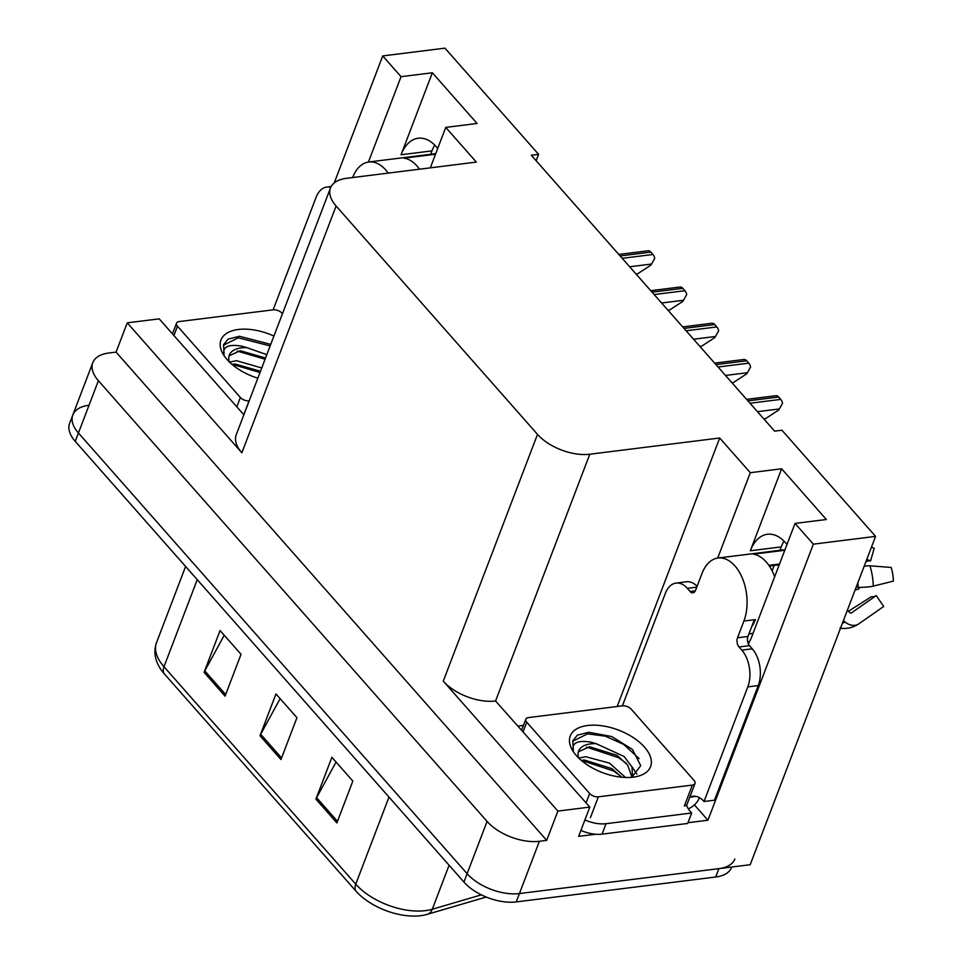 <?xml version="1.0" encoding="UTF-8"?>
<svg xmlns="http://www.w3.org/2000/svg" width="963" height="963" viewBox="0 0 963 963"><rect width="100%" height="100%" fill="white"/><g stroke="black" fill="none" stroke-linecap="round" stroke-linejoin="round"><path stroke-width="1.44" d="M748.251 643.693A42.191 25.411 -97.1 0 0 751.742 636.76L795.029 523.415L813.338 544.167L875.572 536.391L750.189 864.726L519.418 893.556A39.555 20.897 -159.1 0 1 467.127 873.694L78.436 432.989A39.555 20.897 -159.1 0 1 72.815 414.969A39.555 20.897 -159.1 0 1 88.801 405.303M747.529 641.021A42.191 25.411 -97.1 0 0 748.961 642.562M786.976 544.492A42.191 25.411 -97.1 0 0 785.459 542.663A42.191 25.411 -97.1 0 0 767.463 534.26A42.191 25.411 -97.1 0 0 750.321 550.764L781.234 546.912A42.191 25.411 82.9 0 1 784.014 541.11M536.15 160.749L538.594 154.321L444.954 48.15L382.72 55.926L401.029 76.679L432.351 72.767L401.053 154.754A42.191 25.411 82.9 0 1 418.183 138.239A42.191 25.411 82.9 0 1 436.191 146.641A42.191 25.411 82.9 0 1 437.708 148.471M430.666 154.273L431.954 150.89A42.191 25.411 82.9 0 1 434.734 145.088M694.407 804.899L707.925 820.223L687.979 822.715M518.335 726.03L523.451 725.392M595.664 834.247L578.643 836.365L589.825 807.09L495.56 700.992A39.555 20.897 20.9 0 1 443.269 681.13L557.878 811.087L589.825 807.09M243.856 414.812L159.208 318.849L127.26 322.834L241.857 452.779A39.555 20.897 20.9 0 1 236.236 434.758L330.478 187.978A39.555 20.897 20.9 0 0 336.099 206.01L537.498 434.361A39.555 20.897 20.9 0 0 589.789 454.223L719.698 437.996L617.163 706.505M116.078 352.109L546.695 840.362L539.388 841.277A39.555 20.897 -159.1 0 1 487.085 821.415L98.407 380.71A39.555 20.897 -159.1 0 1 92.785 362.69A39.555 20.897 -159.1 0 1 108.771 353.024L116.078 352.109L127.26 322.834M382.72 55.926L334.221 182.934M813.338 544.167L707.925 820.223M557.878 811.087L546.695 840.362M772.109 570.806L774.156 565.425M779.946 550.294L781.234 546.912M875.572 536.391L781.932 430.22L774.625 431.135L531.287 155.236L538.594 154.321M430.305 167.851L445.749 127.393L476.36 162.097L346.463 178.324A39.555 20.897 20.9 0 0 330.478 187.978M719.698 437.996L750.297 472.701L717.7 558.071M401.029 76.679L368.432 162.049M795.029 523.415L826.35 519.502L781.631 468.788L750.297 472.701M432.351 72.767L477.082 123.481L445.749 127.393M781.631 468.788L750.321 550.764M734.853 858.984A39.555 20.897 -159.1 0 1 718.867 868.65L519.418 893.556A39.555 20.897 -159.1 0 1 467.127 873.694L78.436 432.989A39.555 20.897 -159.1 0 1 72.815 414.969L92.785 362.69M336.881 822.908L352.843 781.077L331.886 757.303L315.912 799.134L336.881 822.908M336.051 762.034L316.598 797.665A10.545 6.308 138.6 0 0 315.912 799.134M225.065 696.129L241.039 654.298L220.07 630.536L204.096 672.355L225.065 696.129M224.235 635.255L204.782 670.886A10.545 6.308 138.6 0 0 204.096 672.355M280.967 759.518L296.941 717.688L275.972 693.926L260.01 735.744L280.967 759.518M280.137 698.644L260.684 734.275A10.545 6.308 138.6 0 0 260.01 735.744M486.207 897.047L427.307 914.32A13.181 9.197 -106.3 0 1 427.018 914.405A48.969 25.881 -159.1 0 1 425.333 914.85A48.969 25.881 -159.1 0 1 355.937 891.1L164.179 673.679A48.969 25.881 -159.1 0 1 161.086 669.742C154.887 660.63 153.358 651.614 156.488 642.706A52.736 27.867 20.9 0 0 163.987 666.733A13.181 7.885 138.6 0 0 164.179 673.679M731.784 867.037L731.651 867.35A39.555 20.897 -159.1 0 1 715.678 877.004L516.228 901.922A39.555 20.897 -159.1 0 1 463.937 882.06L75.246 441.355A39.555 20.897 -159.1 0 1 69.625 423.335L72.815 414.969M650.928 265.114L654.756 258.349L650.928 265.114L637.687 273.733L635.989 273.949M618.788 254.449L648.099 250.789A6.597 3.972 82.9 0 1 650.868 252.113L652.962 254.485A6.597 3.972 82.9 0 1 654.756 258.349M388.185 173.111A39.555 23.822 -97.1 0 0 385.645 169.885A39.555 23.822 -97.1 0 0 368.769 162.001A39.555 23.822 -97.1 0 0 352.711 177.481L352.687 177.541M435.505 154.236L404.135 158.161A39.555 23.822 82.9 0 1 416.979 165.973A39.555 23.822 82.9 0 1 419.507 169.199M273.119 309.833L316.069 197.379A26.374 15.889 82.9 0 1 326.782 187.063A26.374 15.889 82.9 0 1 330.73 187.376M682.875 301.335L686.703 294.57L682.875 301.335L669.634 309.966L667.937 310.182M650.747 290.682L680.047 287.022A6.597 3.972 82.9 0 1 682.815 288.334L684.91 290.718A6.597 3.972 82.9 0 1 686.703 294.57M714.823 337.568L718.663 330.803L714.823 337.568L701.594 346.186L699.884 346.403M682.695 326.902L711.994 323.243A6.597 3.972 82.9 0 1 714.763 324.567L716.857 326.939A6.597 3.972 82.9 0 1 718.663 330.803M746.782 373.788L750.61 367.023L746.782 373.788L733.541 382.419L731.844 382.624M714.642 363.135L743.942 359.476A6.597 3.972 82.9 0 1 746.71 360.788L748.817 363.171A6.597 3.972 82.9 0 1 750.61 367.023M778.73 410.021L782.558 403.256L778.73 410.021L765.489 418.64L763.791 418.857M746.59 399.356L775.901 395.697A6.597 3.972 82.9 0 1 778.67 397.021L780.764 399.392A6.597 3.972 82.9 0 1 782.558 403.256M257.831 378.206A42.986 22.715 -159.1 0 1 224.668 356.527A42.986 22.715 -159.1 0 1 238.355 329.478A42.986 22.715 -159.1 0 1 273.925 336.051M270.747 344.381L239.462 336.268L228.038 339.157L223.585 344.718L224.054 354.553C222.381 346.957 228.05 344.116 241.051 346.018L246.877 347.643A29.805 15.745 20.9 0 0 241.352 347.86A29.805 15.745 20.9 0 0 229.302 355.142A29.805 15.745 20.9 0 0 229.411 362.004M266.811 354.685L246.877 347.643M265.547 358.007L240.256 350.737L229.086 355.804M260.479 371.285L235.177 364.014L231.987 364.351M261.743 367.962L236.453 360.692L229.507 362.1M249.212 400.789L249.092 400.801A6.597 3.479 -159.1 0 1 240.377 397.49L177.481 326.18A6.597 3.479 -159.1 0 1 176.542 323.183A6.597 3.479 -159.1 0 1 179.202 321.57L273.191 309.833A6.597 3.479 -159.1 0 1 281.906 313.144L282.448 313.757M260.022 372.488L232.107 364.327M265.09 359.211L237.175 351.05M270.158 345.922L238.294 337.82L223.404 345.211M751.646 626.829A39.555 23.822 82.9 0 0 755.389 619.606L754.354 619.739L747.962 636.471A6.597 3.972 -97.1 0 0 749.455 645.655L739.018 646.955A6.597 3.972 82.9 0 1 737.526 637.771L743.905 621.039A39.555 23.822 -97.1 0 0 734.925 565.907A39.555 23.822 -97.1 0 0 718.037 558.022A39.555 23.822 -97.1 0 0 701.979 573.503L695.587 590.235A6.597 3.972 82.9 0 1 692.915 592.811A6.597 3.972 82.9 0 1 690.098 591.499L695.322 590.849M784.773 550.258L753.415 554.17A39.555 23.822 82.9 0 1 766.247 561.995A39.555 23.822 82.9 0 1 774.661 576.741M768.871 565.341L779.524 564.005M779.223 564.8L769.341 566.027M848.379 611.288L871.383 596.699A18.092 10.894 -97.1 0 0 876.246 595.579L851.412 612.937A1.324 1.011 -123.7 0 1 850.148 612.769L848.812 611.649A14.505 11.087 56.3 0 0 847.271 610.494M866.772 559.431L870.588 560.863A18.092 10.894 -97.1 0 0 865.833 561.911M856.107 587.382L858.129 587.382A14.505 1.95 178.7 0 0 873.26 586.13L893.375 581.122A30.322 18.273 -97.1 0 0 891.148 567.448L869.95 565.811A14.505 3.334 -17.4 0 0 864.16 566.292M870.588 560.863L874.223 548.248L871.443 547.213M843.395 620.641A1.324 1.011 -123.7 0 1 843.6 620.786L844.936 621.905A14.505 11.087 56.3 0 0 858.719 623.916A14.505 11.087 56.3 0 0 858.876 623.819L883.709 606.449L876.246 595.579M855.108 589.982L858.611 589.139L859.815 587.37M699.427 797.665L699.307 797.966A13.181 7.885 -41.4 0 1 688.304 808.812M622.399 705.855L665.337 593.389A26.374 15.889 82.9 0 1 676.05 583.072L686.499 581.772A26.374 15.889 82.9 0 1 697.092 586.311M749.455 645.655L752.259 648.821A26.374 15.889 82.9 0 1 758.242 685.584L714.486 800.193L704.037 801.493A26.374 15.889 82.9 0 0 692.782 796.245A26.374 15.889 82.9 0 0 689.797 797.111M676.05 583.072A26.374 15.889 82.9 0 1 687.305 588.321L690.098 591.499M739.018 646.955L741.811 650.133A26.374 15.889 82.9 0 1 747.806 686.896L704.037 801.493M580.918 830.419A26.374 13.939 20.9 0 0 602.068 834.151L687.702 823.449L691.699 812.989A26.374 13.939 -159.1 0 1 686.595 805.044M602.068 834.151L606.064 823.69A26.374 13.939 -159.1 0 1 584.914 819.958M689.785 797.171L696.044 796.389M606.064 823.69L691.699 812.989M587.623 725.5A42.986 22.715 -159.1 0 1 643.152 745.663A42.986 22.715 -159.1 0 1 636.796 776.539A42.986 22.715 -159.1 0 1 633.197 777.165A42.986 22.715 -159.1 0 1 573.936 752.536A42.986 22.715 -159.1 0 1 587.623 725.5M631.752 777.322L640.756 765.681L632.486 749.491L611.746 736.539L588.73 732.277L577.319 735.178L572.853 740.74L573.322 750.562C571.661 742.979 577.319 740.126 590.319 742.028L596.145 743.665A29.805 15.745 20.9 0 0 590.62 743.881A29.805 15.745 20.9 0 0 578.582 751.152A29.805 15.745 20.9 0 0 578.691 758.025M632.535 776.948L631.981 766.993L624.18 756.533L596.145 743.665M631.957 777.237L627.659 765.031L617.018 755.365L589.525 746.758L578.354 751.814M621.749 777.237L611.95 768.655L584.457 760.036L581.255 760.373M625.505 777.478L609.495 763.117L585.721 756.713L578.787 758.122M598.36 796.822A6.597 3.479 -159.1 0 1 589.645 793.512L526.749 722.202A6.597 3.479 -159.1 0 1 525.822 719.192A6.597 3.479 -159.1 0 1 528.482 717.579L622.459 705.843A6.597 3.479 -159.1 0 1 631.174 709.153L694.07 780.463A6.597 3.479 -159.1 0 1 695.009 783.473A6.597 3.479 -159.1 0 1 692.349 785.086L598.36 796.822L590.379 817.731M695.009 783.473L687.028 804.382A6.597 3.479 -159.1 0 1 684.356 805.995L692.349 785.086M636.904 774.144L631.752 766.452M621.207 776.587L613.551 770.954L581.375 760.349M626.275 763.31L618.619 757.676L586.455 747.071M639.107 758.627L623.687 744.399L605.306 736.153L587.574 733.842L572.684 741.233M401.053 154.754L431.954 150.89M98.407 380.71L75.246 441.355M487.085 821.415L463.937 882.06M539.388 841.277L516.228 901.922M537.498 434.361L443.269 681.13M336.099 206.01L241.857 452.779M589.789 454.223L495.56 700.992M425.333 914.85L427.307 914.32A13.181 9.197 -106.3 0 0 432.291 909.253L481.356 894.856M355.937 891.1A13.181 7.885 -41.4 0 1 355.744 884.154A52.736 27.867 20.9 0 0 432.291 909.253L449.095 865.243M197.234 579.678L163.987 666.733L355.744 884.154L388.992 797.099M715.678 877.004L718.867 868.65M281.569 757.953L260.684 734.275M225.667 694.564L204.782 670.886M337.471 821.343L316.598 797.665M629.658 266.775L651.325 264.067M622.206 258.325L652.962 254.485M620.112 255.953L650.868 252.113M661.605 302.996L683.273 300.3M654.166 294.558L684.91 290.718M652.059 292.174L682.815 288.334M693.565 339.229L715.22 336.52M686.113 330.778L716.857 326.939M684.019 328.407L714.763 324.567M725.512 375.45L747.18 372.753M718.061 367.011L748.817 363.171M715.966 364.628L746.71 360.788M757.46 411.683L779.127 408.974M750.008 403.232L780.764 399.392M747.914 400.861L778.67 397.021M249.092 400.801L243.771 414.728M240.377 397.49L236.814 406.831M177.481 326.18L173.918 335.521M743.905 621.039L754.354 619.739M873.26 586.13A45.105 27.169 -97.1 0 0 869.95 565.811M858.129 587.382A41.325 24.894 -97.1 0 0 857.864 582.771M842.372 623.326A41.325 24.894 -97.1 0 0 844.936 621.905M856.36 587.382A39.989 24.087 -97.1 0 0 856.348 586.744M696.767 587.141L687.305 588.321M741.811 650.133L752.259 648.821M747.806 686.896L758.242 685.584M737.526 637.771L747.962 636.471M589.645 793.512L586.082 802.853M526.749 722.202L523.186 731.531M156.488 642.706L185.594 566.485M368.769 162.001L435.733 153.647M326.782 187.063L331.164 186.509M176.542 323.183L172.461 333.872M718.037 558.022L785.001 549.656M748.949 633.883L753.042 633.377M858.719 623.916C852.929 627.707 846.682 629.116 839.965 628.153M525.822 719.192L521.729 729.882"/></g></svg>
